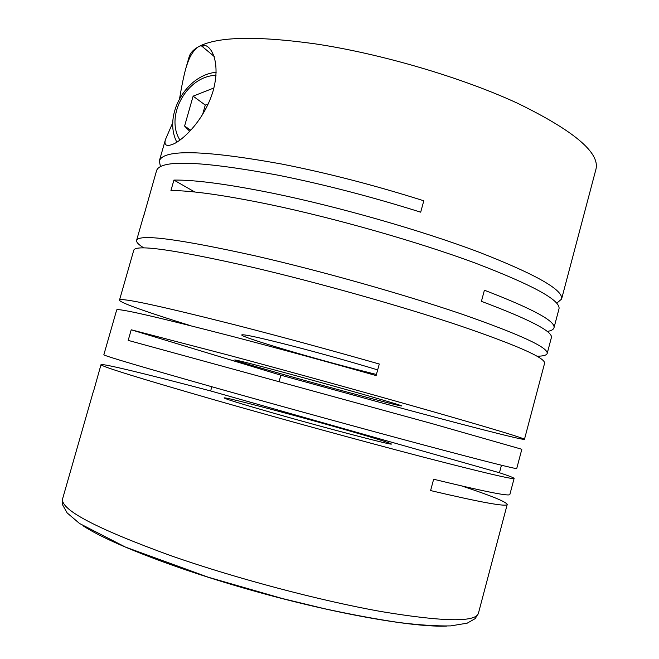 <?xml version="1.0" encoding="UTF-8"?>
<svg xmlns="http://www.w3.org/2000/svg" width="659" height="659" viewBox="0 0 659 659"><rect width="100%" height="100%" fill="white"/><g stroke="black" fill="none" stroke-linecap="round" stroke-linejoin="round"><path stroke-width="0.99" d="M376.421 374.477L353.661 368.694C303.494 355.662 240.444 336.798 241.738 334.92C243.122 333.998 259.976 337.68 292.308 345.967C323.099 353.99 351.552 361.972 377.673 369.897M284.894 372.714C338.883 387.212 405.013 406.109 401.652 405.969C398.942 405.763 380.811 401.142 347.244 392.097C297.151 378.596 233.797 360.58 234.719 359.987C235.897 359.814 252.619 364.056 284.894 372.714M211.819 386.742L210.641 390.952C150.227 374.996 101.766 363.101 101.008 364.658C101.091 366.371 139.098 378.167 215.048 400.046C279.968 418.63 363.233 441.431 422.732 456.951C482.94 472.536 513.402 479.703 514.111 478.45C514.012 477.824 509.127 475.93 499.456 472.75L501.45 465.238M191.052 325.818C148.86 312.827 118.966 302.423 119.501 300.084C120.828 297.448 159.676 305.792 236.046 325.118C281.945 336.922 329.689 349.888 379.279 364.015L376.124 375.572C326.485 361.544 278.724 348.529 232.841 336.535C156.537 316.822 117.821 307.951 116.684 309.928L103.842 354.764C104.114 355.811 142.253 367.071 218.261 388.563C283.23 406.858 366.429 429.701 425.805 445.55C485.872 461.531 516.186 469.175 516.738 468.5L521.829 449.273L431.736 423.539L128.192 340.382L131.215 329.788L227.693 354.929C292.777 372.384 375.787 395.334 434.792 412.18C494.456 429.281 524.35 438.342 524.457 439.347C523.567 440.509 457.914 423.506 383.167 403.267L280.866 375.193L279.161 381.339M101.008 364.658L93.833 390.243M514.111 478.45L509.868 494.472C509.531 496.581 484.118 491.499 433.638 479.241L430.591 490.576C481.21 502.446 506.755 507.076 507.224 504.448C506.293 501.845 491.153 495.692 461.794 485.988M119.501 300.084L133.793 250.156C136.075 244.184 175.566 249.876 252.257 267.241C317.654 282.538 400.178 305.784 458.227 325.184C516.845 345.209 545.627 357.919 544.581 363.307L524.457 439.347M143.868 247.924C138.612 244.711 136.182 242.199 136.594 240.37C139.065 233.747 178.68 238.92 255.437 255.906C320.867 270.915 403.333 294.202 461.259 313.931C519.737 334.335 548.379 347.515 547.184 353.471C546.608 355.242 543.23 356.165 537.069 356.231M556.731 303.181L561.575 299.095C563.593 290.026 535.734 274.259 478.006 251.787C420.755 230.246 338.635 206.753 272.991 193.276C227.923 184.182 194.899 179.775 173.927 180.08L170.945 190.517C191.835 190.575 224.793 195.253 269.828 204.545C335.439 218.302 417.617 241.754 474.991 262.966C532.851 285.067 560.85 300.372 558.989 308.882L553.972 327.844C553.453 329.591 551.204 330.793 547.217 331.461M143.794 215.74L156.554 170.656C160.359 159.404 200.863 160.903 278.065 175.179C324.302 184.479 371.841 196.81 420.689 212.173L423.795 200.789C375.004 185.336 327.474 173.053 281.212 163.943C203.952 150.046 163.325 149.049 159.33 160.953L165.458 139.543C164.05 144.552 165.846 146.347 170.862 144.939L172.287 144.436C180.937 141.701 203.384 122.154 212.865 91.774C221.688 61.205 210.229 41.97 201.16 45.619L199.026 46.459C196.423 47.827 193.911 50.512 191.489 54.508C189.603 57.481 187.667 62.267 185.69 68.874C183.655 76.46 181.653 86.23 179.66 98.183M143.884 214.892L136.594 240.37M553.972 327.844C555.899 321.337 532.711 308.791 484.406 290.215L481.416 301.336C529.852 319.549 553.165 331.658 551.369 337.663L547.184 353.471M160.458 166.645L159.33 160.953M172.823 122.508L165.458 139.543M273.674 413.185C327.531 428.572 394.222 445.937 391.347 443.977C388.975 442.51 371.042 437.024 337.548 427.502C287.555 413.292 223.731 396.553 224.109 397.912C224.966 398.876 241.491 403.967 273.674 413.185M176.818 142.13C163.028 115.671 185.813 75.06 216.177 72.276M208.31 103.891L205.278 105.078L202.502 114.823M190.846 130.276L184.586 126.058L189.8 131.388M205.278 105.078L193.12 96.156L184.586 126.058M213.911 87.968L193.12 96.156M179.94 140.054C164.651 116.132 187.008 75.851 216.012 75.332M173.927 180.08L194.784 192.008M131.215 329.788L280.866 375.193M210.641 390.952L499.456 472.75M507.224 504.448L478.418 613.282C475.633 622.426 443.194 621.841 381.091 611.536C319.862 600.637 235.741 578.371 171.373 555.875C96.329 528.617 60.076 509.58 62.621 498.756L93.611 390.523M561.575 299.095L595.975 169.132C599.929 152.699 573.923 130.803 517.966 103.447C462.321 77.63 381.026 53.659 314.878 43.807C256.326 35.743 217.709 36.624 199.026 46.459C193.532 49.417 190.22 52.942 189.075 57.053L185.813 68.437M203.853 45.372L202.56 46.773M447.016 626.05C415.565 627.582 340.571 614.872 260.404 592.779C180.228 570.71 109.303 543.222 83.067 525.8M214.241 56.485L201.16 45.619M478.418 613.282L475.221 618.603L467.19 623.175L450.665 625.902C436.563 626.182 419.206 625.037 398.588 622.475C376.182 619.139 351.461 614.542 324.426 608.702L282.365 598.537L208.392 577.268L125.416 547.069L79.541 523.493L67.144 512.916L62.646 504.959L62.621 498.756"/></g></svg>
